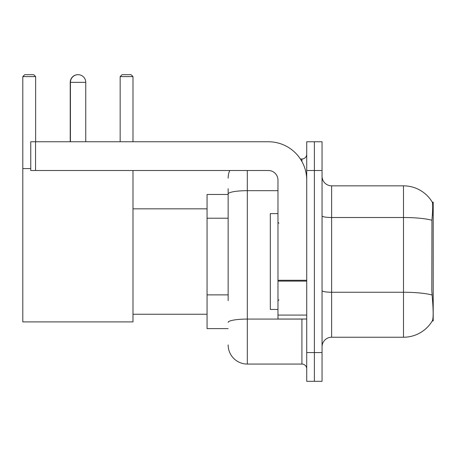 <?xml version="1.0" encoding="UTF-8"?>
<svg xmlns="http://www.w3.org/2000/svg" width="456" height="456" viewBox="0 0 456 456"><rect width="100%" height="100%" fill="white"/><g stroke="black" fill="none" stroke-linecap="round" stroke-linejoin="round"><path stroke-width="0.68" d="M433.2 211.709L433.2 202.128L432.328 202.247A33.539 33.539 0 0 0 403.497 185.837L331.632 185.837A9.582 9.582 0 0 1 322.05 176.255A9.582 9.582 0 0 0 331.632 185.837L331.632 337.235A9.582 9.582 0 0 0 322.05 346.817A9.582 9.582 0 0 1 331.632 337.235L403.497 337.235A33.539 33.539 0 0 0 432.26 320.944L433.2 320.944L433.2 211.709M228.142 212.467L228.142 188.716L228.142 194.461L207.064 194.461L207.064 328.611L228.142 328.611M432.26 320.944L432.425 320.659C433.394 318.163 433.394 310.906 432.425 298.908L431.809 290.58L431.946 220.254C432.778 209.828 432.904 203.832 432.328 202.247A33.539 33.539 0 0 0 403.497 185.837L403.497 217.512L331.632 217.512A9.582 1.664 -0 0 1 322.05 215.848M432.425 320.659A33.539 33.539 0 0 1 403.497 337.235L403.497 217.512A33.539 5.825 180 0 1 431.946 220.254M314.383 352.568L314.383 381.313L322.05 381.313L322.05 352.568L314.383 352.568L314.383 381.313L306.717 381.313L306.717 352.568L314.383 352.568L314.383 170.51L314.383 352.568M306.717 352.568L306.717 141.759L314.383 141.759L314.383 170.51L314.383 141.759L322.05 141.759L322.05 352.568M228.142 300.624L228.142 188.716M247.306 170.51L247.306 364.065L301.923 364.065L301.923 319.029M300.401 159.007L301.923 159.007A4.794 4.794 0 0 0 306.717 154.219M306.717 368.858A4.794 4.794 0 0 0 301.923 364.065M228.142 178.171A19.163 19.163 0 0 1 229.744 170.51M247.306 364.065A19.163 19.163 0 0 1 228.142 344.901M277.972 213.625L270.305 213.625L270.305 309.447L277.972 309.447M70.23 141.759L70.23 82.354A7.666 7.666 0 0 1 77.993 74.687M70.423 141.759L70.423 82.354A7.666 7.666 0 0 1 78.09 74.687A7.666 7.666 0 0 1 85.756 82.354L70.23 82.354M85.756 141.759L85.756 82.354M132.992 170.51L132.992 321.902L22.8 321.902L22.8 76.602L24.715 74.687L33.721 74.687L35.642 76.602L22.8 76.602M35.642 141.759L35.642 76.602M22.8 168.589L30.752 168.589M132.992 76.602L120.156 76.602L122.071 74.687L131.077 74.687L132.992 76.602L132.992 141.759M120.156 76.602L120.156 141.759M306.717 319.029L277.972 319.029L277.972 280.28L306.717 280.28L306.717 180.091A38.327 38.327 0 0 0 268.39 141.759L35.545 141.759L35.545 170.51L268.39 170.51A9.582 9.582 0 0 1 277.972 180.091L277.972 280.28M35.545 170.51L30.752 170.51L30.752 141.759L35.545 141.759M228.142 218.219L207.064 218.219M228.142 294.872L207.064 294.872M432.339 214.987L433.2 214.987M432.049 295.021A33.539 5.825 180 0 0 403.497 292.25L331.632 292.25A9.582 1.664 0 0 1 322.05 290.586M322.05 170.51L306.717 170.51M303.588 319.029A4.794 0.832 0 0 1 301.923 319.08L247.306 319.08A19.163 3.329 180 0 0 228.142 322.409M228.142 194.011A19.163 3.329 180 0 1 247.306 190.682L277.972 190.682M301.923 161.532L301.923 159.007M306.717 281.113L277.972 281.113M277.972 315.073L306.717 315.073M278.929 223.206L277.972 222.249M278.929 299.866L277.972 300.823M132.992 314.241L207.064 314.241M132.992 208.837L207.064 208.837"/></g></svg>
